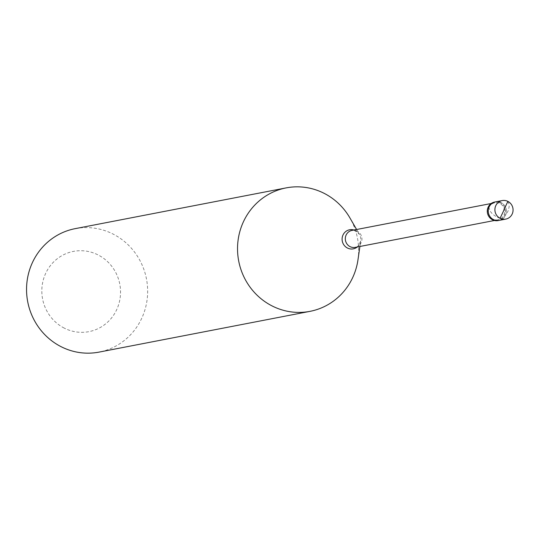 <?xml version="1.0" encoding="UTF-8"?>
<svg xmlns="http://www.w3.org/2000/svg" width="540" height="540" viewBox="0 0 540 540"><rect width="100%" height="100%" fill="white"/><g stroke="black" fill="none" stroke-linecap="round" stroke-linejoin="round"><path stroke-width="0.41" stroke-dasharray="2.7 2.03" d="M495.538 201.872A9.43 9.072 -100.9 0 1 501.228 202.682A9.43 9.072 79.1 0 1 506.338 212.423A9.43 9.072 79.1 0 1 499.115 220.388A9.43 9.072 79.1 0 0 506.338 212.423A9.43 9.072 79.1 0 0 501.228 202.682A9.43 9.072 -100.9 0 0 495.538 201.872M494.586 202.054A9.43 9.072 -100.9 0 1 500.276 202.871A9.43 9.072 79.1 0 1 505.393 212.605A9.43 9.072 79.1 0 1 498.163 220.577M498.015 219.8A8.647 8.316 79.1 0 1 492.797 219.058A8.647 8.316 -100.9 0 1 494.735 202.824A8.647 8.316 -100.9 0 1 499.952 203.573A8.647 8.316 79.1 0 1 498.015 219.8L494.458 220.489M75.175 228.65A62.876 60.467 -100.9 0 1 113.117 234.077A62.876 60.467 79.1 0 1 147.197 298.985A62.876 60.467 79.1 0 1 99.022 352.114M64.273 328.118A40.871 39.305 -100.9 0 1 45.637 273.456A40.871 39.305 -100.9 0 1 98.091 254.927A40.871 39.305 79.1 0 1 116.728 309.589A40.871 39.305 79.1 0 1 64.273 328.118M357.98 259.781A62.876 60.467 79.1 0 0 349.886 217.876M500.081 218.288L496.638 216.999L492.467 214.043L490.523 211.66L489.011 208.008M507.89 201.4L509.065 204.296L509.159 206.867L507.992 211.221L506.277 214.13M356.616 229.507L359.451 234.407L355.975 231.019L351.999 230.398A8.647 8.316 -100.9 0 1 357.21 231.147A8.647 8.316 79.1 0 1 355.273 247.374C357.197 247.718 359.006 245.552 360.7 240.881A9.713 9.342 79.1 0 0 359.451 234.407A9.713 9.342 79.1 0 0 355.469 230.614A9.713 9.342 -100.9 0 0 353.997 230.013M357.277 246.989A9.713 9.342 79.1 0 0 360.7 240.881L359.897 246.483M494.735 202.824L491.177 203.513"/><path stroke-width="0.81" d="M504.07 209.885L500.081 218.288A9.43 9.072 -100.9 0 1 494.971 208.555A9.43 9.072 -100.9 0 1 502.193 200.583A9.43 9.072 -100.9 0 1 507.89 201.4A9.43 9.072 79.1 0 1 513 211.133A9.43 9.072 79.1 0 1 505.771 219.105L498.163 220.577A9.43 9.072 79.1 0 1 492.473 219.76A9.43 9.072 -100.9 0 1 487.357 210.026A9.43 9.072 -100.9 0 1 494.586 202.054L495.538 201.872A9.43 9.072 -100.9 0 0 488.308 209.837A9.43 9.072 -100.9 0 0 493.425 219.578A9.43 9.072 79.1 0 0 499.115 220.388A9.43 9.072 79.1 0 1 493.425 219.578A9.43 9.072 -100.9 0 1 488.308 209.837A9.43 9.072 -100.9 0 1 495.538 201.872L502.193 200.583M500.081 218.288A9.43 9.072 79.1 0 0 505.771 219.105M359.897 246.483L357.98 259.781A62.876 60.467 79.1 0 1 310.007 311.351A62.876 60.467 79.1 0 1 272.072 305.924A62.876 60.467 -100.9 0 1 237.985 241.016A62.876 60.467 -100.9 0 1 286.16 187.886A62.876 60.467 -100.9 0 1 324.101 193.32A62.876 60.467 79.1 0 1 349.886 217.876L356.616 229.507M310.007 311.351L99.022 352.114A62.876 60.467 79.1 0 1 61.088 346.68A62.876 60.467 -100.9 0 1 27 281.779A62.876 60.467 -100.9 0 1 75.175 228.65L286.16 187.886M503.901 209.804L507.89 201.4M494.458 220.489L355.273 247.374A8.647 8.316 79.1 0 1 350.062 246.632A8.647 8.316 -100.9 0 1 351.999 230.398L491.177 203.513M357.277 246.989A9.713 9.342 79.1 0 1 347.429 248.015A9.713 9.342 -100.9 0 1 342.691 235.764A9.713 9.342 -100.9 0 1 353.997 230.013"/></g></svg>
